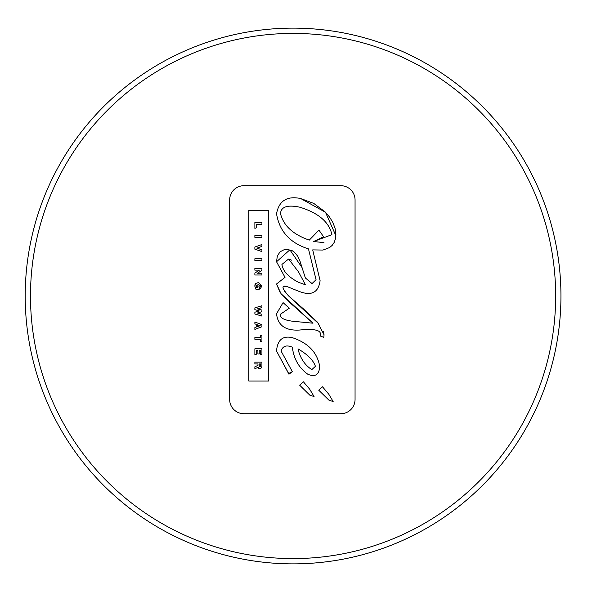 <?xml version="1.0" encoding="UTF-8"?>
<svg xmlns="http://www.w3.org/2000/svg" width="592" height="592" viewBox="0 0 592 592"><rect width="100%" height="100%" fill="white"/><g stroke="black" fill="none" stroke-linecap="round" stroke-linejoin="round"><path stroke-width="0.89" d="M261.923 307.566L261.923 305.716L254.886 307.862L254.871 309.646L259.229 310.926L254.886 312.213L254.886 313.997L261.923 316.076L261.923 314.278L257.35 313.005L261.923 311.71L261.923 310.082L257.35 308.869L261.923 307.566M340.807 185.703L243.897 185.703A14.252 14.252 0 0 0 229.652 199.955L229.652 399.467A14.252 14.252 0 0 0 243.897 413.719L340.807 413.719A14.252 14.252 0 0 0 355.059 399.467L355.059 199.955A14.252 14.252 0 0 0 340.807 185.703M328.723 394.124L333.148 401.502L329.011 400.251L318.725 390.18L322.492 386.791L328.723 394.124L333.148 401.502M309.646 389.136L314.063 396.507L309.934 395.264L299.641 385.185L303.415 381.803L309.646 389.136L314.063 396.507M319.724 366.581C317.43 352.603 308.306 342.96 292.352 337.677C282.739 335.457 277.463 339.904 276.531 351.019C277.463 339.904 282.739 335.457 292.352 337.677C308.306 342.96 317.43 352.603 319.724 366.581C319.081 374.877 315.085 377.407 307.729 374.181C298.871 367.817 293.75 358.826 292.352 347.215C286.513 344.714 282.747 345.98 281.052 351.019L292.352 371.665L288.948 374.233L276.531 351.019L288.955 374.018M248.825 381.041L248.825 210.53L268.531 210.53L268.531 381.041L248.825 381.041L268.531 381.041M276.538 313.76L283.08 302.638L289.31 308.195L280.571 314.145C279.335 318.378 285.374 320.931 298.686 321.819L312.983 323.202L291.582 304.147L281.022 293.691L276.538 284.005L285.011 277.345L276.538 261.76L277.33 256.003L280.06 251.829L284.293 249.617L286.824 249.358L292.233 250.719L294.461 252.207L297.828 256.351L300.137 261.575L305.354 277.937L312.036 283.59L316.054 279.698L308.462 248.877C290.065 243.075 279.424 231.368 276.538 213.749C278.987 200.769 287.039 195.7 300.692 198.535L313.767 203.419L325.023 211.795L329.485 216.938L332.904 222.54L335.102 228.445L335.879 234.521L335.427 238.879L334.154 242.483L332.171 245.369L329.574 247.567L322.995 250.061L312.702 249.891L320.102 280.66C318.474 292.714 311.333 296.244 298.686 291.249L287.779 286.846C281.156 284.582 281.4 287.586 288.504 295.852L303.481 308.928L317.593 322.307L324.061 334.828L323.794 337.344L319.998 335.916C322.277 330.41 315.499 328.449 299.648 330.033C285.536 330.906 277.833 325.482 276.538 313.76C277.833 325.482 285.536 330.906 299.648 330.033M335.849 235.683L325.496 212.276L300.692 198.535C287.039 195.7 278.987 200.769 276.538 213.749C279.424 231.368 290.065 243.075 308.462 248.877L308.462 248.877M316.054 279.698L312.036 283.59M301.853 267.303L289.873 249.809L276.538 261.76M276.538 284.005L280.157 292.581M281 293.662L312.983 323.202M298.686 321.819C285.374 320.931 279.335 318.378 280.571 314.145L289.31 308.195M268.531 210.53L248.825 210.53M289.347 373.167L292.352 371.665L281.052 351.019C282.747 345.98 286.513 344.714 292.352 347.215C293.75 358.826 298.871 367.817 307.729 374.181M329.011 400.251L330.773 400.902M312.702 249.891L323.047 250.053M332.053 245.495L334.125 242.55M334.14 242.513L334.887 240.774M335.427 238.879L335.686 237.414M335.76 236.815L335.842 235.838M285.055 286.284L287.779 286.846L298.686 291.249C311.333 296.244 318.474 292.714 320.102 280.66M319.095 324.098L288.504 295.852L284.449 291.123M283.649 289.747L283.309 288.985M283.131 288.467L283.043 287.631M283.353 286.935L284.419 286.358M323.794 337.344L324.061 334.828L323.38 331.239M297.968 348.836C300.262 358.278 304.887 365.197 311.836 369.608C304.887 365.197 300.262 358.278 297.968 348.836C307.544 354.438 313.36 360.262 315.418 366.322L311.836 369.608L315.418 366.322M280.497 213.594C283.479 225.67 293.077 234.513 309.29 240.123L318.947 230.11L323.587 236.763L313.627 241.492L331.92 234.676C329.189 222.081 318.444 212.913 299.685 207.178C287.423 204.617 281.03 206.763 280.497 213.594C281.03 206.763 287.423 204.617 299.685 207.178M313.627 241.492L323.587 236.763M323.979 242.639L313.73 241.521M261.93 237.377L261.93 235.535L254.878 235.535L254.878 237.377L261.93 237.377M261.93 260.584L261.93 258.741L254.878 258.741L254.878 260.584L261.93 260.584M254.878 339.297L260.591 339.297L260.591 341.51L261.93 341.51L261.93 335.25L260.591 335.25L260.591 337.462L254.878 337.462L254.878 339.297M254.878 228.357L256.218 227.89L256.218 224.287L261.93 224.287L261.93 222.444L254.878 222.444L254.878 228.357M256.218 350.568L257.905 350.568L257.905 353.942L259.244 353.942L259.244 350.568L260.591 350.568L260.591 354.282L261.93 354.704L261.93 348.792L254.878 348.792L254.878 354.897L256.218 354.423L256.218 350.568M261.923 251.6L261.923 249.772L256.869 248.144L261.923 246.435L261.923 244.511L254.871 247.042L254.871 249.165L261.923 251.6M258.008 247.848L256.876 248.152M260.695 285.973L259.629 287.261L259.858 289.244L261.997 285.98L258.475 282.547L255.722 283.442L254.797 286.121L256.01 289.37L259.037 289.37L259.037 286.062L257.86 286.017L257.86 287.608L256.662 287.608L256.062 286.099L258.401 284.389L260.695 285.973L258.401 284.389M258.475 282.547L261.997 285.98L259.858 289.244M256.01 289.37L254.797 286.121L254.989 284.685M254.878 329.404L261.93 326.74L261.93 324.682L254.878 322.018L254.878 323.861L256.218 324.342L256.218 327.073L254.878 327.561L254.878 329.404M260.221 325.696L257.49 326.614L257.49 324.801L260.221 325.696M261.923 366.492L261.923 362.104L254.871 362.104L254.871 363.925L257.986 363.925L257.986 365.353L254.871 366.818L254.871 368.801L258.112 367.24L259.237 368.69L260.754 368.624L261.923 366.492L261.649 367.802M260.754 368.624L259.585 368.764M258.778 368.461L258.112 367.24M259.244 363.917L260.628 363.917L260.628 365.849L259.932 366.84L259.244 365.76L259.244 363.917M254.871 275.006L261.923 275.006L261.923 273.23L257.535 273.23L261.923 270.337L261.923 268.376L254.871 268.376L254.871 270.144L259.363 270.144L254.871 273.067L254.871 275.006M258.26 272.845L257.535 273.23M258.652 270.559L259.363 270.144M281.925 264.439L288.585 259.015L281.925 264.439C282.88 271.114 288.422 277.078 298.546 282.332L305.442 284.782L298.546 271.935L288.585 259.015L291.634 260.184M305.442 284.782L298.546 282.332M560.942 296A267.865 267.865 0 0 0 159.137 64.017A267.865 267.865 0 0 0 159.137 527.983A267.865 267.865 0 0 0 560.942 296M555.666 296A262.589 262.589 0 0 1 161.779 523.409A262.589 262.589 0 0 1 161.779 68.591A262.589 262.589 0 0 1 555.666 296"/></g></svg>
